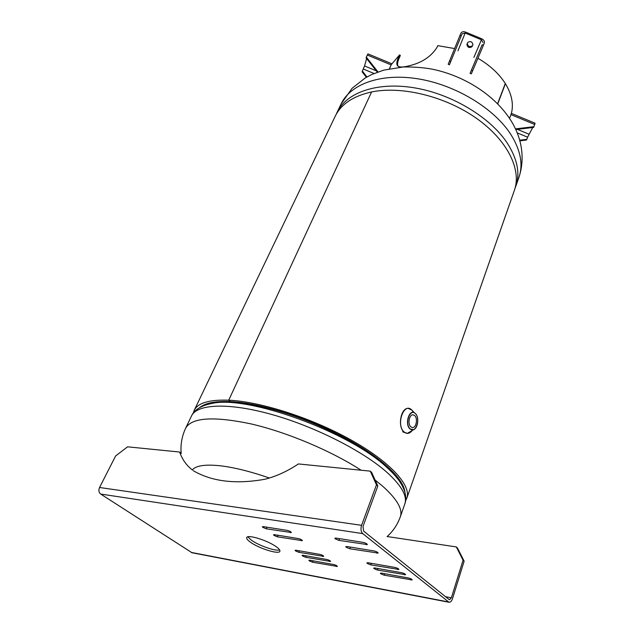 <?xml version="1.0" encoding="UTF-8"?>
<svg xmlns="http://www.w3.org/2000/svg" width="634" height="634" viewBox="0 0 634 634"><rect width="100%" height="100%" fill="white"/><g stroke="black" fill="none" stroke-linecap="round" stroke-linejoin="round"><path stroke-width="0.95" d="M194.21 410.341L335.164 116.355C341.052 104.166 353.193 96.035 371.595 91.962L228.723 400.197L230.443 401.607L228.723 400.197C260.725 401.623 312.197 418.147 351.268 440.083C390.433 462.027 411.49 485.573 406.862 498.102L405.601 500.63M193.315 413.027L194.162 410.444C197.776 402.931 209.291 399.515 228.723 400.197L371.595 91.962C401.774 85.701 445.544 96.416 476.514 118.36C507.565 140.296 521.742 169.761 514.42 190.24L514.372 190.366M230.443 401.607C259.742 402.994 305.62 417.093 342.764 436.636C379.948 456.195 403.755 478.408 404.904 492.135M199.813 407.496C205.321 402.939 215.528 400.981 230.435 401.607M192.364 469.865C195.977 465.649 205.036 464.262 219.546 465.705C233.597 467.282 250.216 471.379 269.395 478.012M414.755 415.635C418.012 418.519 416.158 428.069 412.417 427.585L410.737 426.777C407.456 423.924 409.31 414.319 413.027 414.802L414.755 415.635M409.247 433.014L407.107 433.418L403.842 431.873C397.344 426.317 401.005 407.464 408.32 408.407L407.107 408.351M407.004 433.41L402.685 431.794M391.091 64.858L399.586 54.896L400.347 55.499L399.586 57.179C397.534 61.561 397.058 64.597 398.144 66.293M399.586 54.896L398.818 56.577C396.615 61.252 396.242 64.375 397.716 65.952C399.372 67.362 402.994 67.362 408.565 65.944C421.555 62.964 431.041 56.775 437.016 47.36L437.761 45.64L454.578 48.556M477.925 58.257C489.924 65.302 499.045 73.71 505.282 83.482L497.587 103.754M398.818 56.577L399.586 57.179M497.738 103.913L505.409 83.688C511.781 94.236 513.77 104.127 511.376 113.375M519.682 140.209L526.838 139.329L526.442 140.027L519.856 140.835M526.838 139.329L527.599 137.182L517.162 132.855M527.599 137.182L532.719 127.505M534.787 124.502L510.956 114.619L511.313 113.343L535.088 123.21L533.614 127.402L515.727 129.534M510.671 115.396L509.474 118.328M534.026 126.673L515.434 128.884M510.956 114.619L509.546 118.439M482.165 44.729L470.063 73.354L482.165 44.729L483.417 45.244L484.305 43.033C484.756 41.297 483.932 39.894 481.832 38.832L465.546 32.08C463.319 31.343 461.75 31.748 460.839 33.293L448.19 64.28L449.419 64.787L450.679 61.641L449.443 61.126M471.419 70.247L472.655 70.754L471.3 73.861L470.063 73.354M472.655 70.754L483.417 45.244M483.06 42.51L481.444 39.784L465.158 33.016L457.954 50.847M450.679 61.641L462.091 33.808L465.158 33.016M462.091 33.808L449.419 64.787M461.164 36.011L459.912 35.488M467.749 42.415L467.274 43.572C468.027 46.615 469.754 47.328 472.449 45.719L472.964 44.491M467.274 43.572L466.886 44.507C467.646 47.55 469.366 48.263 472.061 46.654L472.916 44.626C472.148 41.567 470.42 40.853 467.726 42.486L467.274 43.572M377.333 72.197L366.08 57.892L367.3 55.015L391.154 64.914L391.796 63.757L367.997 53.89L367.3 55.015M389.506 68.741L390.806 65.667M377.999 71.951L366.301 57.092M389.387 68.765L391.154 64.914M366.618 58.582L364.542 65.968L376.255 70.818M366.951 76.96L362.379 71.111L364.542 65.968M362.379 71.111L362.165 71.88L366.381 77.285M312.562 562.215L309.36 560.892L308.901 560.305L309.804 560.218L333.658 564.514C335.774 565.068 337.011 565.71 337.367 566.439L312.562 562.215L313.101 560.813M305.739 557.286L302.513 555.955L302.046 555.36L302.941 555.265L326.843 559.489C328.975 560.052 330.227 560.702 330.583 561.447L305.739 557.286L306.293 555.86M298.812 552.293L295.555 550.946L295.079 550.328L295.967 550.233L319.916 554.393C322.072 554.956 323.332 555.622 323.705 556.375L298.812 552.293L299.391 550.827M277.375 536.816L274.046 535.445L273.523 534.779L274.395 534.668L298.471 538.599C300.698 539.177 301.998 539.867 302.378 540.667L277.375 536.816L278.009 535.255M266.272 528.804L262.904 527.409L262.365 526.719L263.221 526.6L287.361 530.412C289.611 530.991 290.935 531.696 291.323 532.528L266.272 528.804L266.946 527.187M384.172 575.189L380.78 573.786L380.384 573.223L381.486 573.12L408.32 577.946C410.547 578.517 411.831 579.175 412.171 579.928L384.172 575.189L384.695 573.699M377.523 570.069L374.1 568.658L373.695 568.08L374.789 567.969L401.702 572.724C403.953 573.302 405.245 573.968 405.586 574.737L377.523 570.069L378.054 568.547M370.755 564.87L367.308 563.444L366.888 562.857L367.982 562.738L394.974 567.422C397.249 567.993 398.556 568.674 398.897 569.459L370.755 564.87L371.31 563.317M349.794 548.751L346.251 547.293L345.799 546.643L346.869 546.508L374.092 550.954C376.438 551.54 377.785 552.246 378.149 553.086L349.794 548.751L350.412 547.087M338.913 540.382L335.323 538.9L334.855 538.226L335.917 538.084L363.25 542.395C365.628 542.989 366.999 543.71 367.363 544.582L338.913 540.382L339.562 538.654M276.258 546.754C267.714 540.414 247.284 534.129 246.713 537.6C246.372 538.67 247.656 540.239 250.581 542.3C259.227 548.568 279.174 554.726 279.887 551.271C280.228 550.257 279.015 548.751 276.258 546.754M247.815 536.832L251.452 540.239C258.91 545.62 275.56 551.39 279.642 549.963M193.307 470.658L193.742 470.959C212.35 481.65 236.07 484.416 264.909 479.249C276.012 476.491 287.186 471.387 298.424 463.937L370.256 471.141L371.595 472.322L377.824 485.993L362.997 526.466L363.647 531.126L449.435 599.819L451.368 597.814L463.058 560.21L464.143 561.153L457.399 547.887L456.321 546.928L387.065 536.523M181.062 453.072L179.66 452.042L127.561 446.819L115.602 455.973L99.562 487.491C98.405 490.288 98.777 492.475 100.679 494.052L192.023 552.753L449.007 602.268M192.482 470.056C186.539 465.522 182.267 459.523 179.66 452.042M370.256 471.141L376.469 484.812L361.586 525.324C360.516 528.93 360.904 531.688 362.743 533.606L449.054 602.276C450.497 602.363 451.646 601.175 452.494 598.726L464.143 561.153M377.824 485.993L376.469 484.812M463.058 560.21L456.321 546.928M336.178 114.382L337.058 112.408C346.291 92.556 377.198 81.517 414.723 87.88C452.201 94.173 490.732 117.599 507.501 143.458C517.415 159.174 520.205 173.391 515.862 186.111L515.038 188.274M518.905 177.401L518.953 177.274C523.327 164.452 520.609 150.155 510.806 134.392C494.211 108.462 455.941 85.091 418.63 78.933C381.28 72.712 350.42 83.95 341.1 103.968L337.129 112.25M375.114 480.033L382.762 486.278C397.019 499.109 402.891 509.237 400.371 516.678L404.817 503.951C407.424 496.256 401.694 485.921 387.612 472.94C363.908 451.471 315.447 426.745 272.01 414.549C228.494 402.297 196.865 403.961 191.492 416.023C193.315 411.569 198.941 405.958 211.637 403.525L210.591 403.723L211.637 403.525C246.753 394.689 350.277 432.119 387.35 467.884C392.391 472.449 396.353 476.776 399.23 480.849C406.568 491.54 406.64 499.489 404.817 503.951L404.785 504.03M400.006 481.983L399.23 480.849L400.006 481.983M404.04 489.559C402.289 483.045 396.71 475.476 387.295 466.862C366.404 447.881 326.122 426.278 287.075 413.685C248.005 401.084 214.91 398.794 202.238 406.283M181.213 453.484C180.357 444.846 181.839 436.414 185.659 428.18C191.674 417.529 213.349 416.07 250.684 423.821C286.647 432.063 330.956 450.703 361.118 470.222M415.452 413.582C419.256 417.077 418.028 428.124 413.645 429.709L409.881 428.885C404.651 424.304 408.978 409.247 414.446 412.805L411.838 410.087L408.32 408.407L411.767 410.055M413.146 411.799L411.846 410.103C404.159 401.536 395.664 424.479 403.953 431.833C406.83 434.266 409.619 433.791 412.306 430.415L413.645 429.709C418.107 428.061 419.28 417.045 415.436 413.558L415.413 413.542M415.452 413.693C410.15 407.805 404.357 423.663 410.032 428.743C415.413 434.441 421 418.741 415.452 413.693M528.946 134.162L517.32 129.344M472.449 45.719L472.061 46.654M481.444 39.784L473.852 57.448M363.353 69.051L374.06 73.496M99.562 487.491L361.586 525.324M100.679 494.052L362.743 533.606M445.33 596.673L451.368 597.814M191.159 552.404L448.262 601.904M366.595 543.687L366.214 544.741M377.357 552.198L376.984 553.236M398.065 568.579L397.724 569.586M404.738 573.857L404.405 574.856M411.308 579.056L410.975 580.039M290.744 531.791L290.396 532.655M301.776 539.93L301.435 540.786M323.063 555.638L322.746 556.478M329.934 560.71L329.625 561.542M336.702 565.71L336.392 566.527M514.42 190.24L406.862 498.102M341.1 103.968L352.108 88.261L365.35 77.887L371.889 74.455L383.649 70.152L403.184 66.982C414.184 66.847 423.956 67.592 432.507 69.225C464.167 75.803 494.354 94.87 510.291 119.588C520.252 134.693 526.061 155.916 518.953 177.274L515.862 186.111M387.152 536.53C393.143 531.165 397.542 524.548 400.371 516.678M185.707 428.085L191.492 416.023M407.107 433.418L412.171 430.597"/></g></svg>
